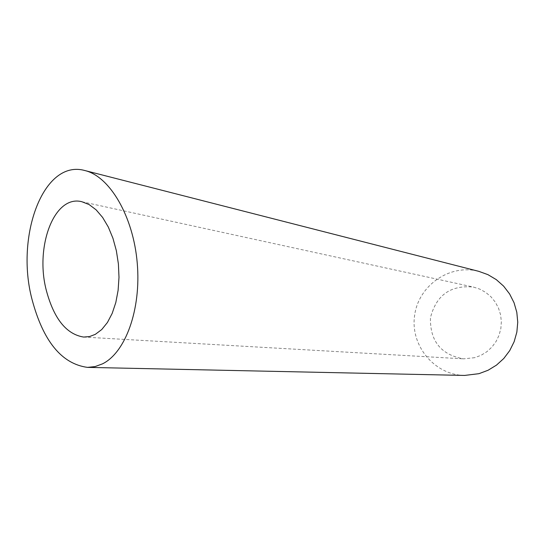 <?xml version="1.0" encoding="UTF-8"?>
<svg xmlns="http://www.w3.org/2000/svg" width="545" height="545" viewBox="0 0 545 545"><rect width="100%" height="100%" fill="white"/><g stroke="black" fill="none" stroke-linecap="round" stroke-linejoin="round"><path stroke-width="0.41" stroke-dasharray="2.73 2.04" d="M474.777 357.67L463.543 358.855C440.973 354.768 429.944 341.068 430.448 317.755C436.218 295.165 450.524 284.933 473.367 287.052L479.804 289.129L485.745 292.413L490.963 296.787L495.276 302.107L498.518 308.163L500.569 314.751L501.359 321.625L500.855 328.533L499.07 335.223L496.079 341.456L491.985 347.002L486.944 351.654L481.14 355.258L474.777 357.67M464.558 375.437C434.515 375.055 410.174 345.619 414.595 315.582C418.403 285.464 449.754 263.651 478.796 271.349M83.63 337.062L463.543 358.855M81.832 201.711L473.367 287.052"/><path stroke-width="0.82" d="M46.359 290.526C53.941 318.757 66.361 334.269 83.63 337.062L89.557 336.558L95.3 334.358L101.731 329.548L107.44 322.47L112.202 313.355L115.812 302.523L118.108 290.356L118.994 277.33L118.401 263.95L116.364 250.761L112.951 238.288L108.305 227.033L102.617 217.435L96.138 209.852L89.114 204.559L81.832 201.711C54.03 194.524 34.785 247.008 46.359 290.526M84.966 170.565L478.796 271.349L487.932 274.646L496.304 279.633L503.621 286.139L509.609 293.939L514.058 302.761L516.803 312.292L517.75 322.19L516.858 332.103L514.153 341.681L509.745 350.585L503.784 358.487L496.488 365.116L488.116 370.239L478.973 373.672L464.558 375.437L87.459 367.378L95.055 366.587L102.46 363.869C125.425 352.663 141.305 309.587 137.245 263.099C133.348 216.61 110.001 176.573 84.966 170.565C43.287 158.67 15.192 236.387 32.039 299.464C43.178 341.218 61.646 363.856 87.459 367.378"/></g></svg>

